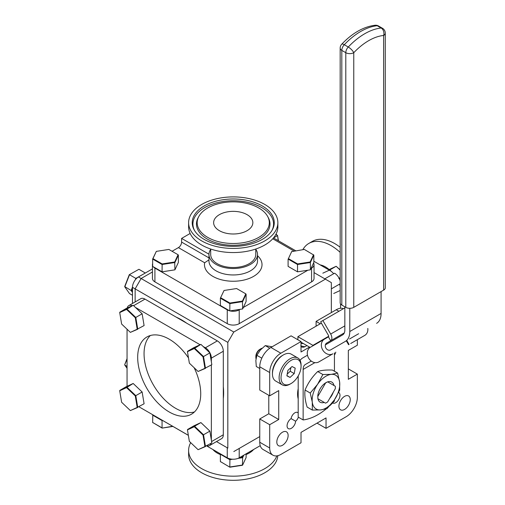 <?xml version="1.0" encoding="UTF-8"?>
<svg xmlns="http://www.w3.org/2000/svg" width="505" height="505" viewBox="0 0 505 505"><rect width="100%" height="100%" fill="white"/><g stroke="black" fill="none" stroke-linecap="round" stroke-linejoin="round"><path stroke-width="0.76" d="M282.472 445.284A7.998 4.621 120 0 0 287.698 438.233A7.998 4.621 120 0 0 286.474 431.826A7.998 4.621 120 0 0 282.472 432.217A7.998 4.621 120 0 0 277.245 439.268A7.998 4.621 120 0 0 278.47 445.681A7.998 4.621 120 0 0 282.472 445.284M344.587 409.422A7.998 4.621 120 0 0 349.813 402.371A7.998 4.621 120 0 0 348.583 395.964A7.998 4.621 120 0 0 344.587 396.356A7.998 4.621 120 0 0 339.36 403.407A7.998 4.621 120 0 0 340.585 409.82A7.998 4.621 120 0 0 344.587 409.422M298.196 413.046A5.454 3.15 120 0 0 297.615 412.522A5.454 3.15 120 0 0 294.888 412.787A5.454 3.15 120 0 0 291.101 418.607A6.041 3.484 120 0 0 287.351 423.935A6.041 3.484 120 0 0 288.317 428.625A6.041 3.484 120 0 0 292.862 427.123A6.041 3.484 120 0 0 295.602 421.208L291.101 418.607M295.602 421.208A5.454 3.15 120 0 0 298.36 417.18M300.746 345.856L304.73 346.821M304.73 346.613L304.919 346.72A2.815 1.629 180 0 1 301.018 346.746M303.562 343.64A31.55 18.218 120 0 0 301.018 343.495M317.02 423.133L326.041 428.341L326.041 417.925L301.018 432.375L301.018 442.79L280.856 454.431A15.775 9.109 120 0 1 272.971 455.207L263.023 449.469A15.775 9.109 -60 0 1 259.759 442.247L269.702 447.985A15.775 9.109 120 0 0 272.971 455.207M326.041 428.341L346.196 416.701A15.775 9.109 120 0 0 357.351 397.385L357.351 374.104L348.336 368.896M357.351 339.669L357.351 345.212L348.336 350.419L348.336 379.312L357.351 374.104M338.912 311.282L336.254 309.748A15.775 9.109 -60 0 1 343.482 308.643M336.254 309.748L316.092 321.388L320.239 323.781M316.092 321.388L316.092 326.18M268.78 395.282L268.78 413.759L259.759 418.967L259.759 442.247M259.759 418.967L269.702 424.705L269.702 447.985M269.702 424.705L278.722 419.503L278.722 390.611L269.702 395.819L259.759 390.075L259.759 366.794A15.775 9.109 -60 0 1 270.914 347.472L280.856 353.216A15.775 9.109 120 0 0 269.702 372.538L269.702 395.819M268.78 413.759L278.722 419.503M270.914 347.472L291.076 335.838L301.018 341.576L280.856 353.216M301.018 341.576L301.018 351.991L309.521 347.08M306.907 345.572L304.938 346.708M332.612 402.952A6.041 3.484 120 0 0 332.694 403.003A6.041 3.484 120 0 0 338.735 399.512A6.041 3.484 120 0 0 338.735 392.536A6.041 3.484 120 0 0 338.615 392.473M339.095 335.901A7.998 4.621 120 0 0 339.398 336.766M334.436 354.965A5.454 3.15 120 0 0 335.787 352.124M298.196 388.787A22.536 13.01 120 0 0 298.196 398.836M233.796 332.025L227.818 342.377L135.132 288.866L141.11 278.514L233.796 332.025L325.372 279.158L314.041 272.618M152.434 268.9L138.446 276.974L141.11 278.514L152.434 271.974M132.474 303.48L132.474 287.326L135.132 288.866L135.132 301.94M227.818 448.118L216.493 441.578L227.818 448.118L227.818 342.377M233.796 451.565L259.759 436.579M331.343 312.582L331.343 282.604L325.372 279.158M132.474 287.326A8.452 4.88 -60 0 1 138.446 276.974M188.485 357.906A44.579 25.736 -120 0 0 146.917 336.968A44.579 25.736 -120 0 0 137.682 357.376A44.579 25.736 -120 0 0 157.143 402.239A44.579 25.736 -120 0 0 191.496 414.182A44.579 25.736 -120 0 0 200.725 393.774A44.579 25.736 -120 0 0 194.147 367.716M150.332 335.522A44.579 25.736 -120 0 0 144.058 353.696A44.579 25.736 -120 0 0 161.461 396.286A44.579 25.736 -120 0 0 194.45 411.947M132.329 305.658A8.452 4.88 -120 0 0 128.8 305.594L140.756 298.695A8.452 4.88 60 0 1 144.979 299.111L217.333 340.888A8.452 4.88 60 0 1 223.311 351.24L211.355 358.14L211.355 361.839M211.355 364.945L211.355 440.051M223.311 351.24L223.311 434.786A8.452 4.88 60 0 1 221.562 438.656L209.607 445.555A8.452 4.88 -120 0 0 211.178 443.257M206.829 445.763A8.452 4.88 -120 0 0 209.607 445.555M127.052 386.306L127.052 329.216M188.346 435.304L138.919 406.765M211.355 358.14A8.452 4.88 -120 0 0 205.383 347.787L217.333 340.888M135.416 307.393L200.106 344.745M203.149 346.499L205.383 347.787M128.8 305.594A8.452 4.88 -120 0 0 127.197 308.031M176.302 317.197A59.615 34.416 60 0 1 186.648 323.175M223.311 386.666A59.615 34.416 60 0 1 223.627 392.827A59.615 34.416 60 0 1 223.311 398.615M335.295 386.262L327.657 381.849A12.398 7.158 120 0 0 325.536 383.068L317.897 396.305A12.398 7.158 120 0 0 317.897 398.748L325.536 403.16A12.398 7.158 120 0 0 327.657 401.942L335.295 388.705A12.398 7.158 120 0 0 335.295 386.262M204.235 239.42A41.019 23.684 180 0 1 194.109 229.781A41.019 23.684 180 0 1 211.967 202.423A41.019 23.684 180 0 1 262.246 205.926A41.019 23.684 180 0 1 272.365 229.781A41.019 23.684 180 0 1 204.235 239.42M188.611 222.673L188.611 226.795A44.623 25.761 0 0 0 201.684 245.013A44.623 25.761 0 0 0 250.316 250.594A44.623 25.761 0 0 0 277.864 226.795L277.864 222.673A44.623 25.761 0 0 0 264.79 204.456A44.623 25.761 0 0 0 216.159 198.869A44.623 25.761 0 0 0 188.611 222.673A44.623 25.761 0 0 0 201.684 240.891A44.623 25.761 0 0 0 250.316 246.472A44.623 25.761 0 0 0 277.864 222.673M210.699 249.028L210.699 254.507A22.536 13.01 0 0 0 217.302 263.711A22.536 13.01 0 0 0 241.863 266.526A22.536 13.01 0 0 0 255.776 254.507L255.776 249.028M210.699 249.306A24.272 14.014 0 0 0 208.963 254.507A24.272 14.014 0 0 0 216.077 264.418A24.272 14.014 0 0 0 242.526 267.454A24.272 14.014 0 0 0 257.512 254.507A24.272 14.014 0 0 0 255.776 249.306M208.963 259.848L204.645 262.752L178.416 247.608A4.507 2.601 120 0 0 181.604 242.084L208.963 257.885M258.737 207.953A36.063 20.819 180 0 1 267.637 216.424A36.063 20.819 180 0 1 251.938 240.475A36.063 20.819 180 0 1 207.738 237.394A36.063 20.819 180 0 1 198.844 216.424A36.063 20.819 180 0 1 258.737 207.953M247.103 214.669A19.607 11.318 0 0 0 225.735 212.214A19.607 11.318 0 0 0 213.634 222.673A19.607 11.318 0 0 0 219.372 230.678A19.607 11.318 0 0 0 240.74 233.133A19.607 11.318 0 0 0 252.847 222.673A19.607 11.318 0 0 0 247.103 214.669M272.75 238.77L293.992 251.029M311.566 281.878L311.566 268.079A8.452 4.88 0 0 0 314.041 264.626L314.041 278.432A8.452 4.88 180 0 1 311.566 281.878L239.212 323.654A8.452 4.88 180 0 1 227.263 323.654L154.909 281.878A8.452 4.88 180 0 1 152.434 278.432L152.434 264.626A8.452 4.88 0 0 0 152.643 265.706M314.041 264.626A8.452 4.88 0 0 0 313.561 263.004M311.566 268.079L311.067 268.363M307.842 270.232L243.341 307.469M240.109 309.331L239.212 309.849L239.212 323.654M227.263 323.654L227.263 309.849A8.452 4.88 0 0 0 229.548 310.79M229.977 310.903A8.452 4.88 0 0 0 239.212 309.849M227.263 309.849L154.909 268.079L154.909 281.878M152.643 263.553A8.452 4.88 0 0 0 152.434 264.626M153.28 266.76A8.452 4.88 0 0 0 154.909 268.079M190.139 233.474L181.604 238.404L208.969 254.204M159.024 262.12A7.802 4.507 0 0 0 158.614 262.518M226.751 301.226A7.802 4.507 0 0 0 226.347 301.618M172.06 251.275L178.416 247.608M181.604 238.404L181.604 242.084M302.83 249.666A44.623 25.761 60 0 1 308.839 243.429A44.623 25.761 60 0 1 331.154 245.638A44.623 25.761 60 0 1 340.168 252.355M308.839 243.429L312.412 241.365A44.623 25.761 60 0 1 334.727 243.574A44.623 25.761 60 0 1 340.168 247.267M320.271 264.955A22.536 13.01 -120 0 1 325.479 266.949A22.536 13.01 -120 0 1 329.127 269.544A22.573 13.035 -120 0 0 325.479 266.918A22.573 13.035 -120 0 0 320.195 264.904M340.54 308.265L340.54 303.928M324.81 278.836L334.562 273.205A8.452 4.88 60 0 1 340.168 280.932M331.223 271.273L313.832 261.236M295.703 250.77L273.476 237.937M276.847 455.882A44.623 25.761 180 0 1 245.821 475.136A44.623 25.761 180 0 1 201.684 468.634A44.623 25.761 180 0 1 188.611 450.416A44.623 25.761 180 0 1 190.694 442.639M277.819 455.693A44.623 25.761 180 0 1 249.388 478.557A44.623 25.761 180 0 1 201.684 472.756A44.623 25.761 180 0 1 188.611 454.538L188.611 450.416M212.889 449.507A22.573 13.035 0 0 0 217.276 453.08A22.573 13.035 0 0 0 220.376 454.576A22.536 13.01 0 0 1 217.302 453.067A22.536 13.01 0 0 1 212.971 449.551M253.51 449.551A22.536 13.01 0 0 1 246.105 454.55A22.573 13.035 0 0 0 253.592 449.507M154.909 415.994L154.909 416.032A8.452 4.88 180 0 1 154.328 415.659M154.909 416.032L188.352 435.342M206.621 445.89L227.263 457.808L227.263 447.796M239.212 448.44L239.212 457.808A8.452 4.88 180 0 1 227.263 457.808M239.212 457.808L260.226 445.675M227.061 301.403A7.379 4.261 0 0 0 226.657 301.801M223.538 299.995L223.766 299.503M229.794 310.928L242.659 308.94L246.105 301.51L246.105 294.194L242.659 301.618L229.794 303.612L220.376 298.171L224.05 290.476L220.376 298.171L220.376 305.493L229.794 310.928L229.876 303.032L242.425 301.087L245.79 293.841L236.599 288.538L224.05 290.476M223.286 299.225L223.052 299.717M242.659 308.94L242.425 301.087M246.105 294.194L245.79 293.841M220.685 297.723L229.876 303.032M204.923 368.322L211.829 364.673L209.872 352.9L200.914 344.372L193.914 347.604L187.576 351.265L194.577 348.033L203.528 356.562L205.484 368.328L198.093 371.478L204.923 368.322L203.016 356.839L194.273 348.519L187.45 351.676L189.356 363.152L198.093 371.478M209.872 352.9L203.016 356.839M200.914 344.372L194.273 348.519M187.576 351.265L187.45 351.676M127.052 366.384L124.798 365.083L127.052 368.284M127.052 359.282L124.684 364.749L127.052 358.651M159.327 262.297A7.379 4.261 0 0 0 158.93 262.695M155.805 260.896L156.032 260.397M155.553 260.119L155.325 260.618M156.323 251.376L152.643 259.065L152.958 258.623L162.143 263.926L174.698 261.981L178.057 254.735L168.872 249.432L156.323 251.376L152.958 258.623M162.061 271.829L174.926 269.834L178.372 262.411L178.372 255.088L174.926 262.518L162.061 264.506L152.643 259.065L152.643 266.387L162.061 271.829L162.143 263.926M174.926 269.834L174.698 261.981M178.372 255.088L178.057 254.735M291.783 251.376L288.418 258.623L297.609 263.926L297.521 264.506L288.102 259.065L288.102 266.387L297.521 271.829L310.386 269.834L313.832 262.411L313.832 255.088L304.332 249.432L291.669 251.623M313.832 255.088L310.386 262.518L310.158 261.981L313.523 254.735M297.609 263.926L310.158 261.981M310.386 269.834L310.386 262.518L297.521 264.506L297.521 271.829M291.549 251.869L288.418 258.623M204.923 446.534L211.829 442.879L209.872 431.112L203.528 434.773L205.484 446.54L198.093 449.69L204.923 446.534L203.016 435.051L194.273 426.725L187.45 429.881L189.356 441.364L198.093 449.69M209.872 431.112L200.914 422.578L194.577 426.239L203.528 434.773L203.016 435.051M200.914 422.578L193.914 425.816L187.576 429.477L194.577 426.239L194.273 426.725M187.576 429.477L187.45 429.881M137.196 329.216L144.095 325.567L142.139 313.801L133.181 305.266L126.181 308.498L119.843 312.159L126.843 308.927L135.801 317.462L137.758 329.228L130.366 332.372L137.196 329.216L135.283 317.74L126.547 309.413L119.717 312.57L121.623 324.046L130.366 332.372M142.139 313.801L135.283 317.74M133.181 305.266L126.547 309.413M119.843 312.159L119.717 312.57M137.196 407.428L144.095 403.773L142.139 392.006L133.181 383.478L126.181 386.71L119.843 390.371L126.843 387.133L135.801 395.667L137.758 407.434L130.366 410.584L137.196 407.428L135.283 395.945L126.547 387.619L119.717 390.775L121.623 402.258L130.366 410.584M142.139 392.006L135.283 395.945M133.181 383.478L126.547 387.619M119.843 390.371L119.717 390.775M136.217 278.766L135.851 278.4L145.27 273.041M132.474 288.532L131.736 290.419L131.142 290.533L132.474 287.099M135.29 279.839L135.851 278.4L129.507 274.739L124.798 286.872L129.507 293.575L132.474 295.28M132.474 292.427L131.142 290.533L124.684 286.543L129.28 274.701L138.925 269.298L145.307 273.016M131.736 290.419L132.474 291.461M129.28 274.701L138.925 269.298M239.477 457.656L242.261 457.221L243.006 455.617M228.948 458.559L230.709 459.007M229.939 459.127L229.794 466.992L242.659 465.004L246.105 457.574L246.105 453.825M242.261 457.221L242.659 457.681L237.924 458.414M232.698 459.222L229.794 459.676L220.376 454.235L220.376 461.557L229.876 467.213L220.748 461.772M229.876 467.213L242.425 465.269L242.659 457.681L243.839 455.138M243.423 456.028L242.943 455.75M220.376 454.235L220.521 453.913M223.204 455.459L223.052 455.781M223.431 456.002L223.576 455.68M220.685 461.905L220.376 461.557M242.709 456.249L243.195 456.526M172.937 426.441L162.143 428.107L172.622 426.258M162.616 420.482L162.061 420.57L162.061 427.893L152.643 422.451L152.807 414.782M162.061 420.57L152.643 415.135M155.471 416.36L155.325 416.682M162.143 428.107L153.021 422.672M155.698 416.896L155.849 416.574M152.958 422.805L152.643 422.451M328.673 269.803L336.166 266.28L340.168 269.809M322.828 273.18L329.822 269.941L336.166 266.28L340.168 270.093M329.822 269.941L333.742 273.678M338.779 278.476L340.168 277.681M339.707 284.037L340.168 286.796M340.168 290.508L333.742 293.481M329.891 270.51L329.803 269.954M273.508 237.956L277.39 235.715L275.919 234.314M278.217 240.67L277.567 235.589L278.432 240.797M276.02 234.118L277.567 235.589M310.127 347.427L301.018 342.169M340.503 335.086L339.739 335.528A5.814 3.358 60 0 1 339.713 335.547M350.723 343.501A8.452 6.9 -120 0 1 350.685 343.526L364.768 335.389A8.452 6.9 60 0 0 367.804 328.433M344.315 332.89L326.697 343.059A3.945 3.219 60 0 0 325.883 348.084A3.945 3.219 60 0 0 330.642 349.889L346.821 340.547L349.075 344.454M346.821 340.547L345.3 341.424A21.639 12.492 -120 0 0 349.782 331.52L381.086 313.447A21.639 12.492 60 0 1 376.604 323.351M322.884 320.536L320.631 321.837L328.427 335.345A1.307 0.757 -120 0 1 328.427 336.854L330.68 340.755A5.814 3.358 -120 0 0 330.68 334.045L322.884 320.536L344.846 307.861M310.36 347.288L324.444 339.152A8.452 6.9 60 0 0 322.695 349.921A8.452 6.9 60 0 0 332.896 353.79L318.813 361.927A8.452 6.9 -120 0 1 308.606 358.058A8.452 6.9 -120 0 1 310.36 347.288L328.427 336.854M346.342 340.824L348.595 344.732M318.813 361.927L332.896 353.79L318.813 361.927M328.698 336.254L312.923 345.363A1.307 0.757 -120 0 0 313.573 345.433M312.923 345.363L297.893 336.683L321.376 323.131M297.893 339.77L297.893 336.683M358.645 333.723L349.561 338.969L358.645 333.723M307.488 355.192L302.678 357.969A21.639 12.492 -120 0 0 300.096 360.437M314.912 362.628L303.139 369.426L303.139 419.939A56.345 32.528 120 0 0 326.249 408.854M329.715 405.799A56.345 32.528 120 0 0 334.436 400.995L334.436 399.821M303.139 419.939L298.196 417.086L298.196 375.96M334.436 352.9L334.436 371.226M303.139 369.426A10.82 6.243 60 0 1 305.38 364.477L311.269 361.075L305.38 364.477M381.086 291.587L381.086 313.447M349.782 308.309L349.782 331.52M345.3 341.424L331.217 349.555M325.378 344.865L342.605 334.916A10.82 6.243 60 0 0 344.846 329.961L344.846 306.806M353.765 307.356L383.636 290.116L383.636 35.457A55.329 31.948 120 0 0 353.765 52.697L353.765 307.356A5.637 3.251 180 0 1 345.799 307.356L345.799 52.697A5.637 3.251 -0 0 0 353.765 52.697A5.637 1.767 43.5 0 0 348.261 47.022A5.637 3.251 120 0 0 345.799 52.697L341.816 50.399A5.637 3.251 -60 0 1 344.277 44.724L348.261 47.022A60.966 35.198 -60 0 1 381.168 28.027A5.637 4.248 84.3 0 1 383.636 35.457A5.637 3.251 -0 0 0 385.283 33.16A5.637 5.637 0 0 0 382.468 28.274A5.637 3.251 -60 0 0 381.168 28.027L377.184 25.723A60.966 35.198 120 0 0 344.277 44.724A5.637 1.767 43.5 0 0 341.715 44.219C352.357 33.059 363.486 26.733 375.101 25.25A5.637 4.248 84.3 0 1 377.184 25.723A5.637 3.251 120 0 1 378.485 25.976A5.637 5.637 0 0 0 375.101 25.25M385.283 33.16L385.283 287.812A5.637 3.251 180 0 1 383.636 290.116M341.715 44.219A5.637 5.637 0 0 0 340.168 48.101A5.637 3.251 -0 0 0 341.816 50.399L341.816 305.058L345.799 307.356M341.816 305.058A5.637 3.251 180 0 1 340.168 302.76L340.168 48.101M327.385 381.969A11.621 6.71 120 0 0 320.953 387.505A11.621 6.71 120 0 0 317.759 396.229M317.923 398.767A11.621 6.71 120 0 0 320.151 402.201A11.621 6.71 120 0 0 324.235 402.409M329.651 398.477A11.621 6.71 120 0 0 330.964 396.772A11.621 6.71 120 0 0 333.3 392.164M312.273 402.125L312.324 410.073L320.681 409.909L327.051 408.602L334.367 399.922A19.518 11.268 120 0 0 339.644 382.146A19.518 11.268 120 0 0 331.236 374.363L322.872 374.521L317.55 384.356L310.234 393.035L312.273 402.125A19.518 11.268 120 0 0 320.681 409.909A19.518 11.268 120 0 0 334.367 399.922L339.695 390.094L339.644 382.146L337.599 373.05L331.236 374.363A19.518 11.268 120 0 0 317.55 384.356A19.518 11.268 120 0 0 312.273 402.125M333.994 385.504A11.621 6.71 120 0 0 331.766 382.07A11.621 6.71 120 0 0 327.682 381.862M337.599 373.05L332.423 370.064C326.167 369.799 321.256 370.285 317.695 371.535C312.172 376.932 307.962 383.099 305.052 390.043C304.446 395.005 305.14 400.686 307.141 407.08L312.324 410.073M310.234 393.035L305.052 390.043M322.872 374.521L317.695 371.535M299.73 372.747A14.178 8.187 120 0 0 301.068 366.194A14.178 8.187 120 0 0 293.639 359.301A14.178 8.187 120 0 0 282.364 371.207A14.178 8.187 120 0 0 291.044 383.554A14.178 8.187 120 0 0 299.73 372.747M291.044 383.554L290.091 384.103A15.529 8.964 -60 0 1 282.327 384.873A15.529 8.964 -60 0 1 280.578 370.582A15.529 8.964 -60 0 1 297.855 357.976A15.529 8.964 -60 0 1 301.068 365.09L301.068 366.194M297.855 357.976L291.189 354.131A15.529 8.964 120 0 0 283.425 354.901A15.529 8.964 120 0 0 273.918 366.737A15.529 8.964 120 0 0 272.447 373.921A15.529 8.964 120 0 0 275.661 381.029L282.327 384.873M272.447 373.921L272.447 372.816A14.178 8.187 -60 0 1 273.786 366.258A14.178 8.187 -60 0 1 282.472 355.451L283.425 354.901M290.059 377.431L294.213 373.58L295.204 368.126L292.035 366.523L287.875 370.38L286.89 375.834L290.059 377.431L286.928 375.625M287.206 374.085L290.23 371.276L294.213 373.58M290.23 371.276L290.899 367.577M255.858 357.439L255.858 356.334A5.725 3.308 -60 0 1 256.395 353.689A5.725 3.308 -60 0 1 259.905 349.327L260.858 348.772A7.076 4.084 120 0 0 256.527 354.169A7.076 4.084 120 0 0 255.858 357.439A7.076 4.084 120 0 0 256.016 358.796M262.07 348.248A7.076 4.084 120 0 0 260.858 348.772M259.759 368.505L256.294 366.504L255.852 360.488L256.868 355.318L260.353 350.034L265.295 345.597L272.126 346.771M265.295 345.597L269.784 348.191M256.868 355.318L261.805 358.171M269.702 372.538L259.759 366.794M301.018 342.592L301.378 342.377M211.608 441.54L223.311 434.786M144.979 299.111L133.617 305.676M194.463 230.4A40.312 23.274 180 0 1 212.82 203.969A40.312 23.274 180 0 1 261.741 207.574A40.312 23.274 180 0 1 272.012 230.4M208.963 254.507L208.963 260.946A24.272 14.014 0 0 0 216.077 270.857A24.272 14.014 0 0 0 242.526 273.893A24.272 14.014 0 0 0 257.512 260.946L257.512 254.507M257.512 255.7A28.779 16.614 180 0 1 251.256 277.586A28.779 16.614 180 0 1 212.889 276.38A28.779 16.614 180 0 1 204.645 262.752M267.637 216.424L268.313 217.661A36.77 21.229 180 0 1 252.304 242.185A36.77 21.229 180 0 1 207.239 239.042A36.77 21.229 180 0 1 198.168 217.661L198.844 216.424M340.168 283.772L331.343 288.866M344.846 325.87L330.68 334.045M378.485 25.976L382.468 28.274"/></g></svg>
